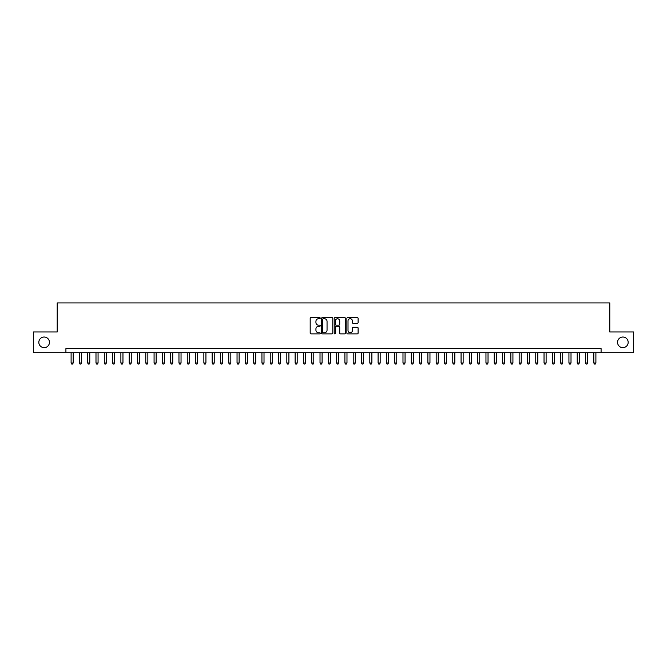 <?xml version="1.0" encoding="UTF-8"?>
<svg xmlns="http://www.w3.org/2000/svg" width="667" height="667" viewBox="0 0 667 667"><rect width="100%" height="100%" fill="white"/><g stroke="black" fill="none" stroke-linecap="round" stroke-linejoin="round"><path stroke-width="1" d="M320.227 318.167A0.567 0.567 0 0 0 319.651 317.6L311.005 317.6A0.817 0.817 0 0 0 310.188 318.409L310.188 333.075A0.817 0.817 0 0 0 311.005 333.884L319.651 333.884A0.567 0.567 0 0 0 320.227 333.317A0.567 0.567 0 0 0 319.651 332.75L318.534 332.75A2.61 2.61 0 0 1 315.933 330.14L315.933 328.914A2.61 2.61 0 0 1 318.534 326.313L319.651 326.313A0.567 0.567 0 0 0 320.227 325.746A0.567 0.567 0 0 0 319.651 325.171L318.534 325.171A2.61 2.61 0 0 1 315.933 322.57L315.933 321.344A2.61 2.61 0 0 1 318.534 318.734L319.651 318.734A0.567 0.567 0 0 0 320.227 318.167M617.55 342.338A5.311 5.311 0 0 0 622.861 347.649A5.311 5.311 0 0 0 628.172 342.338A5.311 5.311 0 0 0 622.861 337.027A5.311 5.311 0 0 0 617.55 342.338M38.828 342.338A5.311 5.311 0 0 0 44.139 347.649A5.311 5.311 0 0 0 49.45 342.338A5.311 5.311 0 0 0 44.139 337.027A5.311 5.311 0 0 0 38.828 342.338M357.304 323.337A0.817 0.817 0 0 0 358.112 322.528L358.112 318.409A0.817 0.817 0 0 0 357.304 317.6L347.69 317.6A0.817 0.817 0 0 0 346.873 318.409L346.873 333.075A0.817 0.817 0 0 0 347.69 333.884L357.304 333.884A0.817 0.817 0 0 0 358.112 333.075L358.112 328.106A0.817 0.817 0 0 0 357.304 327.289L353.185 327.289A0.817 0.817 0 0 0 352.376 328.106L352.376 330.565A2.176 2.176 0 0 1 350.192 332.75A2.176 2.176 0 0 1 348.016 330.565L348.016 320.919A2.176 2.176 0 0 1 350.192 318.734A2.176 2.176 0 0 1 352.376 320.919L352.376 322.528A0.817 0.817 0 0 0 353.185 323.337L357.304 323.337M65.916 352.71L33.35 352.71L33.35 331.966L57.204 331.966L57.204 302.926L609.796 302.926L609.796 331.966L633.65 331.966L633.65 352.71L601.084 352.71L601.084 348.558L65.916 348.558L65.916 352.71L601.084 352.71M332.791 318.409A0.817 0.817 0 0 0 331.974 317.6L322.361 317.6A0.817 0.817 0 0 0 321.552 318.409L321.552 333.075A0.817 0.817 0 0 0 322.361 333.884L331.974 333.884A0.817 0.817 0 0 0 332.791 333.075L332.791 318.409M335.026 317.6L344.639 317.6A0.817 0.817 0 0 1 345.448 318.409L345.448 333.075A0.817 0.817 0 0 1 344.639 333.884L340.529 333.884A0.817 0.817 0 0 1 339.711 333.075L339.711 327.13A0.817 0.817 0 0 0 338.894 326.313L336.168 326.313A0.817 0.817 0 0 0 335.351 327.13L335.351 333.317A0.567 0.567 0 0 1 334.784 333.884A0.567 0.567 0 0 1 334.209 333.317L334.209 318.409A0.817 0.817 0 0 1 335.026 317.6M323.262 318.734A0.567 0.567 0 0 0 322.686 319.31L322.686 332.174A0.567 0.567 0 0 0 323.262 332.75L324.437 332.75A2.61 2.61 0 0 0 327.047 330.14L327.047 321.344A2.61 2.61 0 0 0 324.437 318.734L323.262 318.734M339.711 320.96A2.176 2.176 0 0 0 337.535 318.776A2.176 2.176 0 0 0 335.351 320.96L335.351 324.354A0.817 0.817 0 0 0 336.168 325.171L338.894 325.171A0.817 0.817 0 0 0 339.711 324.354L339.711 320.96M71.102 352.71L71.102 362.998L73.178 362.998L73.178 352.71M73.178 362.998L72.553 364.074L71.728 364.074L71.102 362.998M79.398 352.71L79.398 362.998L81.474 362.998L81.474 352.71M81.474 362.998L80.849 364.074L80.023 364.074L79.398 362.998M87.694 352.71L87.694 362.998L89.77 362.998L89.77 352.71M89.77 362.998L89.145 364.074L88.319 364.074L87.694 362.998M95.99 352.71L95.99 362.998L98.066 362.998L98.066 352.71M98.066 362.998L97.449 364.074L96.615 364.074L95.99 362.998M104.294 352.71L104.294 362.998L106.361 362.998L106.361 352.71M106.361 362.998L105.745 364.074L104.911 364.074L104.294 362.998M112.59 352.71L112.59 362.998L114.666 362.998L114.666 352.71M114.666 362.998L114.04 364.074L113.207 364.074L112.59 362.998M120.885 352.71L120.885 362.998L122.961 362.998L122.961 352.71M122.961 362.998L122.336 364.074L121.511 364.074L120.885 362.998M129.181 352.71L129.181 362.998L131.257 362.998L131.257 352.71M131.257 362.998L130.632 364.074L129.807 364.074L129.181 362.998M137.477 352.71L137.477 362.998L139.553 362.998L139.553 352.71M139.553 362.998L138.928 364.074L138.102 364.074L137.477 362.998M145.773 352.71L145.773 362.998L147.849 362.998L147.849 352.71M147.849 362.998L147.232 364.074L146.398 364.074L145.773 362.998M154.077 352.71L154.077 362.998L156.145 362.998L156.145 352.71M156.145 362.998L155.528 364.074L154.694 364.074L154.077 362.998M162.373 352.71L162.373 362.998L164.449 362.998L164.449 352.71M164.449 362.998L163.824 364.074L162.99 364.074L162.373 362.998M170.669 352.71L170.669 362.998L172.745 362.998L172.745 352.71M172.745 362.998L172.119 364.074L171.294 364.074L170.669 362.998M178.964 352.71L178.964 362.998L181.04 362.998L181.04 352.71M181.04 362.998L180.415 364.074L179.59 364.074L178.964 362.998M187.26 352.71L187.26 362.998L189.336 362.998L189.336 352.71M189.336 362.998L188.711 364.074L187.886 364.074L187.26 362.998M195.556 352.71L195.556 362.998L197.632 362.998L197.632 352.71M197.632 362.998L197.015 364.074L196.181 364.074L195.556 362.998M203.86 352.71L203.86 362.998L205.928 362.998L205.928 352.71M205.928 362.998L205.311 364.074L204.477 364.074L203.86 362.998M212.156 352.71L212.156 362.998L214.232 362.998L214.232 352.71M214.232 362.998L213.607 364.074L212.773 364.074L212.156 362.998M220.452 352.71L220.452 362.998L222.528 362.998L222.528 352.71M222.528 362.998L221.903 364.074L221.077 364.074L220.452 362.998M228.748 352.71L228.748 362.998L230.824 362.998L230.824 352.71M230.824 362.998L230.198 364.074L229.373 364.074L228.748 362.998M237.043 352.71L237.043 362.998L239.12 362.998L239.12 352.71M239.12 362.998L238.494 364.074L237.669 364.074L237.043 362.998M245.339 352.71L245.339 362.998L247.415 362.998L247.415 352.71M247.415 362.998L246.798 364.074L245.965 364.074L245.339 362.998M253.643 352.71L253.643 362.998L255.711 362.998L255.711 352.71M255.711 362.998L255.094 364.074L254.26 364.074L253.643 362.998M261.939 352.71L261.939 362.998L264.015 362.998L264.015 352.71M264.015 362.998L263.39 364.074L262.556 364.074L261.939 362.998M270.235 352.71L270.235 362.998L272.311 362.998L272.311 352.71M272.311 362.998L271.686 364.074L270.86 364.074L270.235 362.998M278.531 352.71L278.531 362.998L280.607 362.998L280.607 352.71M280.607 362.998L279.982 364.074L279.156 364.074L278.531 362.998M286.827 352.71L286.827 362.998L288.903 362.998L288.903 352.71M288.903 362.998L288.277 364.074L287.452 364.074L286.827 362.998M295.122 352.71L295.122 362.998L297.199 362.998L297.199 352.71M297.199 362.998L296.582 364.074L295.748 364.074L295.122 362.998M303.427 352.71L303.427 362.998L305.494 362.998L305.494 352.71M305.494 362.998L304.877 364.074L304.044 364.074L303.427 362.998M311.722 352.71L311.722 362.998L313.79 362.998L313.79 352.71M313.79 362.998L313.173 364.074L312.339 364.074L311.722 362.998M320.018 352.71L320.018 362.998L322.094 362.998L322.094 352.71M322.094 362.998L321.469 364.074L320.635 364.074L320.018 362.998M328.314 352.71L328.314 362.998L330.39 362.998L330.39 352.71M330.39 362.998L329.765 364.074L328.939 364.074L328.314 362.998M336.61 352.71L336.61 362.998L338.686 362.998L338.686 352.71M338.686 362.998L338.061 364.074L337.235 364.074L336.61 362.998M344.906 352.71L344.906 362.998L346.982 362.998L346.982 352.71M346.982 362.998L346.365 364.074L345.531 364.074L344.906 362.998M353.21 352.71L353.21 362.998L355.278 362.998L355.278 352.71M355.278 362.998L354.661 364.074L353.827 364.074L353.21 362.998M361.506 352.71L361.506 362.998L363.573 362.998L363.573 352.71M363.573 362.998L362.956 364.074L362.123 364.074L361.506 362.998M369.801 352.71L369.801 362.998L371.878 362.998L371.878 352.71M371.878 362.998L371.252 364.074L370.418 364.074L369.801 362.998M378.097 352.71L378.097 362.998L380.173 362.998L380.173 352.71M380.173 362.998L379.548 364.074L378.723 364.074L378.097 362.998M386.393 352.71L386.393 362.998L388.469 362.998L388.469 352.71M388.469 362.998L387.844 364.074L387.018 364.074L386.393 362.998M394.689 352.71L394.689 362.998L396.765 362.998L396.765 352.71M396.765 362.998L396.14 364.074L395.314 364.074L394.689 362.998M402.985 352.71L402.985 362.998L405.061 362.998L405.061 352.71M405.061 362.998L404.444 364.074L403.61 364.074L402.985 362.998M411.289 352.71L411.289 362.998L413.357 362.998L413.357 352.71M413.357 362.998L412.74 364.074L411.906 364.074L411.289 362.998M419.585 352.71L419.585 362.998L421.661 362.998L421.661 352.71M421.661 362.998L421.035 364.074L420.202 364.074L419.585 362.998M427.881 352.71L427.881 362.998L429.957 362.998L429.957 352.71M429.957 362.998L429.331 364.074L428.506 364.074L427.881 362.998M436.176 352.71L436.176 362.998L438.252 362.998L438.252 352.71M438.252 362.998L437.627 364.074L436.802 364.074L436.176 362.998M444.472 352.71L444.472 362.998L446.548 362.998L446.548 352.71M446.548 362.998L445.923 364.074L445.097 364.074L444.472 362.998M452.768 352.71L452.768 362.998L454.844 362.998L454.844 352.71M454.844 362.998L454.227 364.074L453.393 364.074L452.768 362.998M461.072 352.71L461.072 362.998L463.14 362.998L463.14 352.71M463.14 362.998L462.523 364.074L461.689 364.074L461.072 362.998M469.368 352.71L469.368 362.998L471.444 362.998L471.444 352.71M471.444 362.998L470.819 364.074L469.985 364.074L469.368 362.998M477.664 352.71L477.664 362.998L479.74 362.998L479.74 352.71M479.74 362.998L479.114 364.074L478.289 364.074L477.664 362.998M485.96 352.71L485.96 362.998L488.036 362.998L488.036 352.71M488.036 362.998L487.41 364.074L486.585 364.074L485.96 362.998M494.255 352.71L494.255 362.998L496.331 362.998L496.331 352.71M496.331 362.998L495.706 364.074L494.881 364.074L494.255 362.998M502.551 352.71L502.551 362.998L504.627 362.998L504.627 352.71M504.627 362.998L504.01 364.074L503.176 364.074L502.551 362.998M510.855 352.71L510.855 362.998L512.923 362.998L512.923 352.71M512.923 362.998L512.306 364.074L511.472 364.074L510.855 362.998M519.151 352.71L519.151 362.998L521.227 362.998L521.227 352.71M521.227 362.998L520.602 364.074L519.768 364.074L519.151 362.998M527.447 352.71L527.447 362.998L529.523 362.998L529.523 352.71M529.523 362.998L528.898 364.074L528.072 364.074L527.447 362.998M535.743 352.71L535.743 362.998L537.819 362.998L537.819 352.71M537.819 362.998L537.193 364.074L536.368 364.074L535.743 362.998M544.039 352.71L544.039 362.998L546.115 362.998L546.115 352.71M546.115 362.998L545.489 364.074L544.664 364.074L544.039 362.998M552.334 352.71L552.334 362.998L554.41 362.998L554.41 352.71M554.41 362.998L553.793 364.074L552.96 364.074L552.334 362.998M560.639 352.71L560.639 362.998L562.706 362.998L562.706 352.71M562.706 362.998L562.089 364.074L561.255 364.074L560.639 362.998M568.934 352.71L568.934 362.998L571.01 362.998L571.01 352.71M571.01 362.998L570.385 364.074L569.551 364.074L568.934 362.998M577.23 352.71L577.23 362.998L579.306 362.998L579.306 352.71M579.306 362.998L578.681 364.074L577.855 364.074L577.23 362.998M585.526 352.71L585.526 362.998L587.602 362.998L587.602 352.71M587.602 362.998L586.977 364.074L586.151 364.074L585.526 362.998M593.822 352.71L593.822 362.998L595.898 362.998L595.898 352.71M595.898 362.998L595.272 364.074L594.447 364.074L593.822 362.998"/></g></svg>

